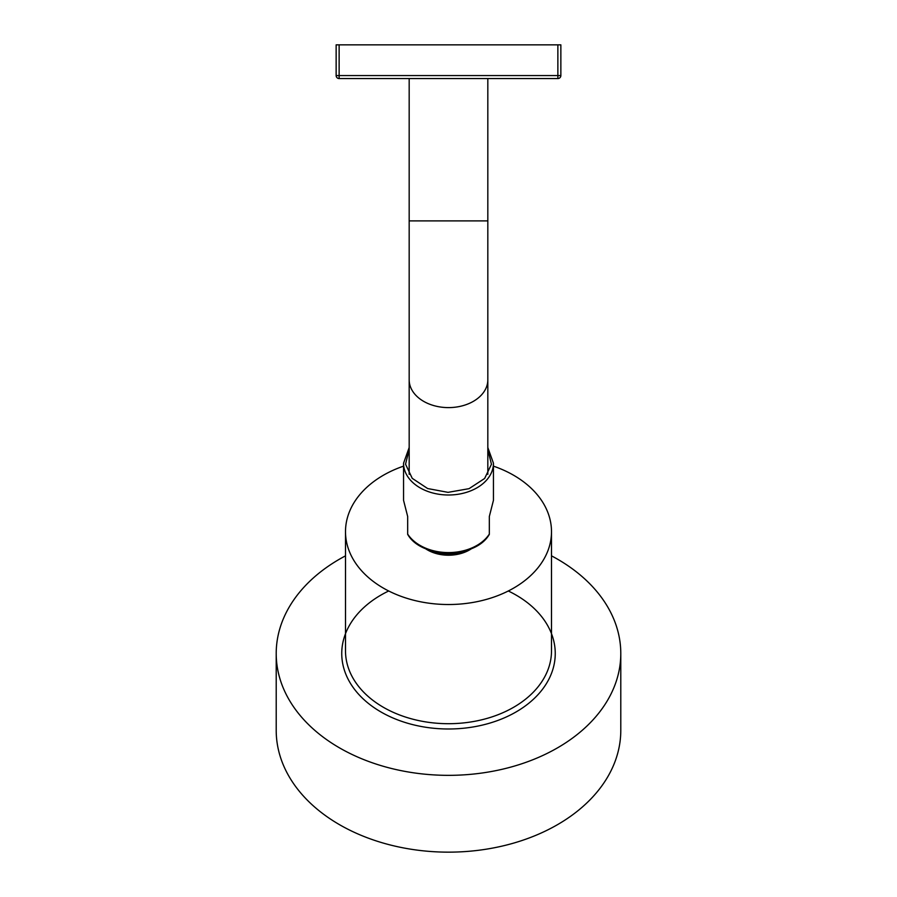 <?xml version="1.0" encoding="UTF-8"?>
<svg xmlns="http://www.w3.org/2000/svg" width="897" height="897" viewBox="0 0 897 897"><rect width="100%" height="100%" fill="white"/><g stroke="black" fill="none" stroke-linecap="round" stroke-linejoin="round"><path stroke-width="1.35" d="M557.867 44.85L560.86 44.85L560.86 75.561A2.994 2.994 0 0 1 557.867 78.555L339.133 78.555A2.994 2.994 0 0 1 336.14 75.561L336.14 44.85L339.133 44.85L339.133 75.561L557.867 75.561L557.867 44.85L339.133 44.85M471.878 548.437A33.279 23.535 180 0 1 448.5 555.221A33.279 23.535 180 0 1 425.122 548.437M409.178 449.475L405.545 464.186L412.239 478.336L427.634 488.54L448.04 492.352L469.064 488.663L484.638 478.471L491.444 464.265L487.822 449.475M403.549 463.222L403.549 500.302L407.675 516.504L407.675 534.096A44.951 31.776 0 0 0 448.5 552.586A44.951 31.776 0 0 0 489.325 534.096L489.325 516.504L493.451 500.302L493.451 463.222A44.951 31.776 0 0 1 448.018 494.998A44.951 31.776 0 0 1 403.549 463.222L409.178 447.536M345.502 555.848A172.291 121.824 -0 0 0 276.209 653.521L276.209 730.326A172.291 121.824 -0 0 0 448.5 852.15A172.291 121.824 -0 0 0 620.791 730.326L620.791 653.521A172.291 121.824 -0 0 0 551.498 555.848M276.209 653.521A172.291 121.824 -0 0 0 448.5 775.344A172.291 121.824 -0 0 0 620.791 653.521M403.549 466.148A102.998 72.836 -0 0 0 345.502 531.686A102.998 72.836 -0 0 0 448.5 604.522A102.998 72.836 -0 0 0 551.498 531.686A102.998 72.836 -0 0 0 493.451 466.148M409.178 379.801A39.322 27.807 180 0 0 448.5 407.608A39.322 27.807 180 0 0 487.822 379.801L487.822 220.886L409.178 220.886L409.178 474.322M336.14 75.561L339.133 75.561L339.133 78.555A2.994 2.994 0 0 1 336.14 75.561M557.867 75.561L560.86 75.561A2.994 2.994 0 0 1 557.867 78.555L557.867 75.561M431.121 550.623A32.55 23.019 0 0 0 448.265 554.178A32.55 23.019 0 0 0 448.5 554.178L448.5 555.221M448.5 554.178A32.55 23.019 0 0 0 465.879 550.623M457.358 552.496A32.214 22.773 180 0 1 448.265 553.382A32.214 22.773 180 0 1 439.642 552.496M410.467 537.74A44.144 31.216 0 0 0 486.533 537.74M345.502 531.686L345.502 650.863A102.998 72.836 -0 0 0 448.5 723.7A102.998 72.836 -0 0 0 551.498 650.863L551.498 531.686M388.704 590.988A106.743 75.483 -0 0 0 346.433 675.632A106.743 75.483 -0 0 0 448.5 728.992A106.743 75.483 -0 0 0 550.567 675.632A106.743 75.483 -0 0 0 508.296 590.988M487.822 220.886L487.822 78.555M487.822 379.801L487.822 474.322M409.178 220.886L409.178 78.555M487.822 447.536L493.451 463.222M407.675 534.354C421.5 559.01 475.5 559.01 489.325 534.354"/></g></svg>
